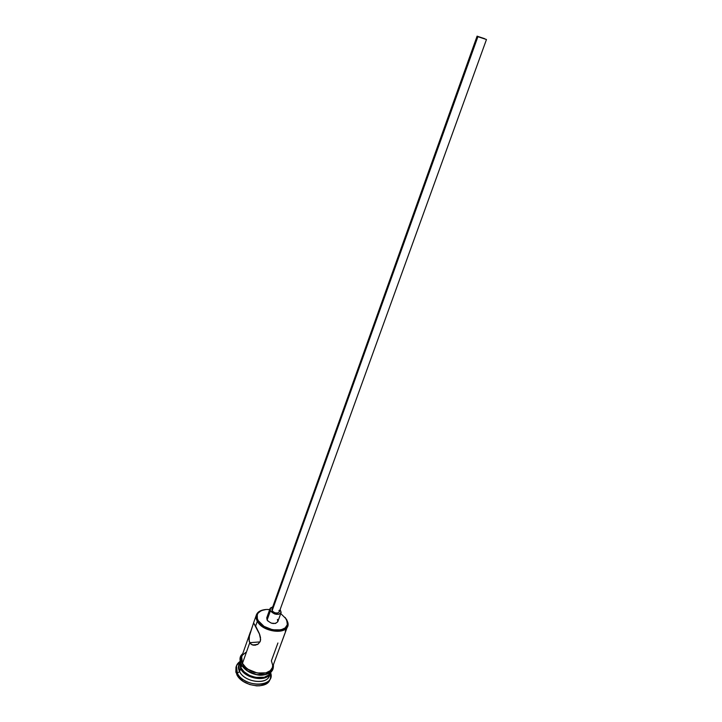 <?xml version="1.0" encoding="UTF-8"?>
<svg xmlns="http://www.w3.org/2000/svg" width="722" height="722" viewBox="0 0 722 722"><rect width="100%" height="100%" fill="white"/><g stroke="black" fill="none" stroke-linecap="round" stroke-linejoin="round"><path stroke-width="1.08" d="M249.045 637.165L253.314 623.7L253.873 623.438L255.642 626.046L257.312 621.308L258.232 620.649C256.283 616.976 256.707 613.98 259.496 611.66C261.978 609.846 265.38 609.151 269.694 609.576L266.228 609.476L261.364 610.559L258.124 613.059L257.285 614.72L257.33 618.592L258.232 620.649L263.99 626.344L272.6 629.81L281.084 629.837L285.172 627.914L287.266 624.756L287.067 620.875L285.145 617.463L287.284 621.669C290.813 633.293 264.315 632.535 258.232 620.649L257.312 621.308C263.692 633.799 291.517 634.575 287.798 622.364L286.571 619.413L287.609 626.145C285.199 635.116 262.492 631.579 257.312 621.308L255.642 626.046L259.315 633.492L260.624 639.548L260.263 641.362L258.187 644.06L255.128 645.251L252.032 644.818L249.767 642.688L249.144 641.064L249.451 635.071L253.431 623.483M484.688 38.681L478.271 36.569L484.688 38.681M477.098 36.163L486.466 39.502L477.098 36.163L271.887 609.26L272.122 610.785L477.892 36.696L477.098 36.145L486.466 39.52L477.892 36.696L272.122 610.785C274.847 613.402 277.23 613.781 279.27 611.913L277.753 613.041L274.929 612.816L272.483 611.281L271.887 609.251M270.037 608.61L272.763 606.823L270.308 608.095L270.389 610.884L270.037 608.61L266.761 617.779L267.104 620.081L270.389 610.884L274.604 613.944L278.845 614.278L281.156 612.446L280.145 609.485L281.111 612.59C278.051 615.388 274.477 614.819 270.389 610.884L267.104 620.081C271.165 624.025 274.721 624.575 277.78 621.75L275.524 623.465L271.291 623.14L267.645 620.821L266.725 617.888M245.922 652.336L242.52 655.107L241.608 656.939L241.581 661.135L242.466 663.356L249.767 642.688L260.037 641.903L249.767 642.688L242.466 663.356C247.384 673.861 269.712 677.083 272.275 667.769L284.757 633.745M269.649 674.384C269.198 685.151 244.839 682.994 239.569 671.559L240.597 668.635C245.597 679.429 268.521 682.344 270.497 672.561L270.344 673.003C267.772 682.362 245.48 679.176 240.597 668.635L239.569 671.559L237.321 673.184C244.334 688.165 276.066 687.353 270.597 672.633L270.524 678.03C267.627 688.526 242.736 684.997 237.321 673.184L236.816 674.637C242.213 686.469 267.095 689.979 269.992 679.474L270.524 678.03M281.372 642.932L281.715 642.147M240.913 667.76C245.742 678.166 267.727 681.478 270.588 672.344L268.611 675.052L264.342 677.245L255.57 677.407L249.487 675.386L244.325 671.983L240.913 667.76L241.726 665.449L240.913 667.76L240.029 665.54L240.056 661.352L240.913 667.76M239.821 662.011L240.597 668.635L239.821 662.011L238.792 664.917L239.569 671.559C244.433 682.119 266.698 685.277 269.279 675.891L270.344 673.003M272.826 666.271C272.474 677.137 247.691 674.908 242.294 663.365L241.31 664.736L242.294 663.365C240.751 660.35 240.715 657.643 242.195 655.242L241.103 658.933L241.392 661.126L243.765 665.567L248.206 669.502L254.027 672.299L260.299 673.527L266.057 672.985L270.38 670.783L271.797 669.159L272.826 666.271M272.095 668.734L269.838 672.245L265.515 674.447L256.635 674.601L247.682 670.973L241.31 664.736M286.111 618.853L280.759 613.556L286.111 618.853M267.032 617.265L268.223 616.326M277.428 619.413L277.826 621.606M270.01 679.429L267.709 682.75L265.57 684.203L259.902 685.792L256.599 685.873L249.686 684.537L243.287 681.442L238.422 677.083L235.841 672.146L235.977 667.209L236.816 674.637L237.321 673.184L236.473 665.774L239.866 661.569C235.886 664.466 235.038 668.337 237.321 673.184L239.569 671.559C238.061 668.581 238.034 665.901 239.478 663.518M240.913 658.338L240.877 662.597M250.372 632.003L241.671 656.749L242.466 663.356L245.895 667.57L248.314 669.411L257.167 672.994L265.949 672.859L270.227 670.684L272.293 667.733M272.456 667.218L272.69 665.17L271.382 660.829L277.916 642.995M253.873 623.438L259.703 634.521L260.507 637.58L260.263 641.362L258.187 644.06L253.53 645.242L250.751 643.961L249.767 642.688L248.919 639.196M257.312 621.308L256.391 614.9C257.438 612.211 259.92 610.505 263.819 609.792L258.647 611.877C255.723 614.305 255.281 617.454 257.312 621.308M285.343 631.615L285.713 629.521M281.706 642.174L283.981 635.992M272.059 608.917L272.853 608.303M279.026 610.37L279.297 611.823M287.798 622.364L287.284 621.669M279.27 611.913L486.466 39.52M277.78 621.75L281.102 612.599M283.963 636.055L287.609 626.145M242.754 653.654C241.022 655.242 238.377 657.571 241.301 664.736C244.948 670.431 250.778 673.897 258.81 675.124C263.557 675.846 270.976 673.292 271.824 671.099C273.006 669.863 273.539 667.724 273.412 664.691M235.968 667.227L236.473 665.774M253.196 623.979L256.391 614.9M252.429 644.972L257.303 644.593M258.647 611.877L259.496 611.66"/></g></svg>
